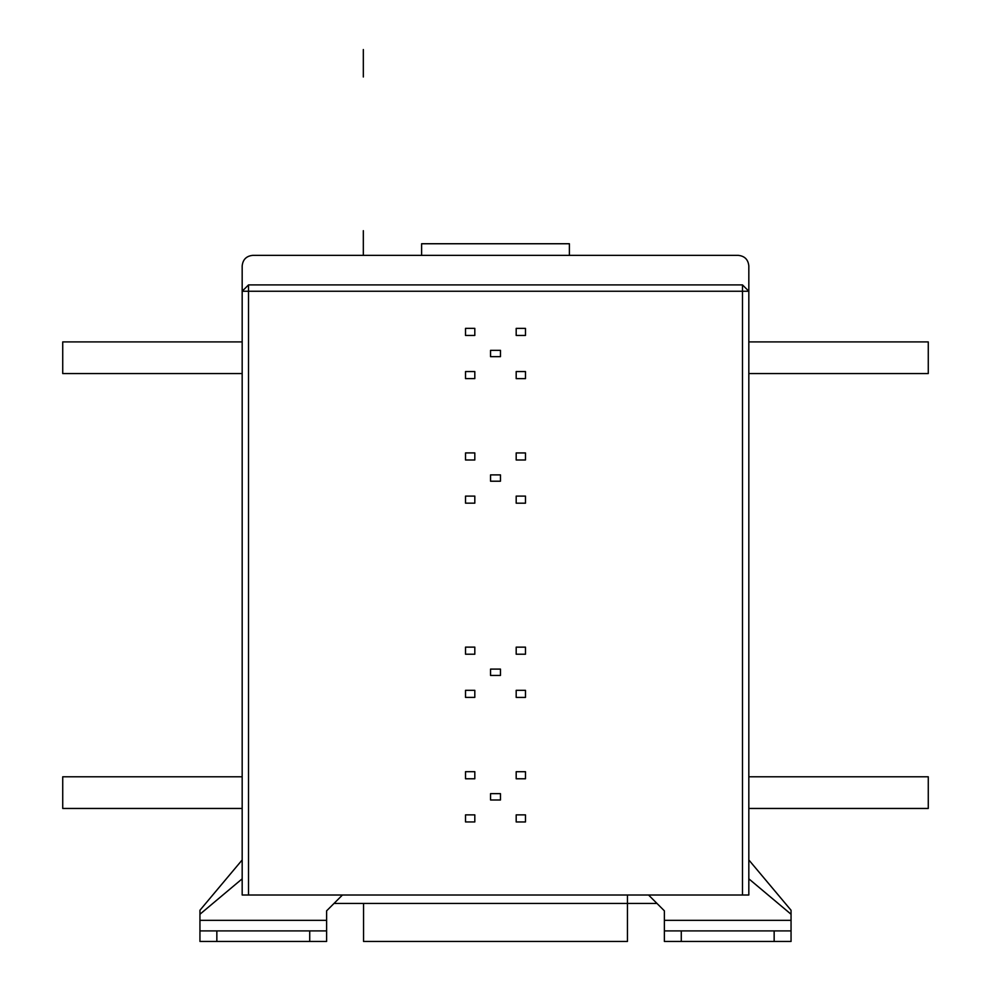 <?xml version="1.0" encoding="UTF-8"?>
<svg xmlns="http://www.w3.org/2000/svg" width="991" height="991" viewBox="0 0 991 991"><rect width="100%" height="100%" fill="white"/><g stroke="black" fill="none" stroke-linecap="round" stroke-linejoin="round"><path stroke-width="1.49" d="M748.824 373.57L928.27 373.57L928.27 341.907L748.824 341.907L928.27 341.907M748.824 808.458L928.27 808.458L928.27 776.783L748.824 776.783L748.824 808.458L928.27 808.458M326.609 941.45L309.725 941.45L309.725 930.896L326.609 930.896L326.609 941.45L199.947 941.45L199.947 930.896L216.843 930.896L216.843 941.45L199.947 941.45L199.947 920.342L326.609 920.342L326.609 910.84L342.452 895.009L326.609 910.84L342.452 895.009L242.176 895.009L242.176 291.243L248.506 284.913L742.494 284.913L748.824 291.243L748.824 895.009L242.176 895.009L242.176 291.243L242.176 776.783L62.73 776.783L62.73 808.458L242.176 808.458L242.176 865.453M242.176 341.907L62.73 341.907L62.73 373.57L242.176 373.57L242.176 341.907L242.176 373.57L242.176 341.907L242.176 373.57L242.176 341.907L242.176 373.57L242.176 341.907L62.73 341.907M465.522 821.948L465.522 814.875L474.813 814.875L474.813 821.948L465.522 821.948M516.187 821.96L516.187 814.875L525.478 814.875L525.478 821.96L516.187 821.96M516.187 778.777L516.187 771.704L525.478 771.704L525.478 778.777L516.187 778.777M490.545 799.985L490.545 793.655L500.467 793.655L500.467 799.985L490.545 799.985M465.522 778.777L465.522 771.679L474.813 771.679L474.813 778.777L465.522 778.777M465.522 697.391L465.522 690.318L474.813 690.318L474.813 697.391L465.522 697.391M474.813 647.123L474.813 654.221L465.522 654.221L465.522 647.123L474.813 647.123M500.467 669.098L500.467 675.441L490.545 675.441L490.545 669.098L500.467 669.098M516.187 697.416L516.187 690.318L525.478 690.318L525.478 697.416L516.187 697.416M516.187 654.221L516.187 647.148L525.478 647.148L525.478 654.221L516.187 654.221M516.187 503.193L516.187 496.107L525.478 496.107L525.478 503.193L516.187 503.193M516.187 459.997L516.187 452.937L525.478 452.937L525.478 459.997L516.187 459.997M490.545 481.217L490.545 474.887L500.467 474.887L500.467 481.217L490.545 481.217M465.522 503.168L465.522 496.107L474.813 496.107L474.813 503.168L465.522 503.168M465.522 459.997L465.522 452.912L474.813 452.912L474.813 459.997L465.522 459.997M465.522 378.624L465.522 371.551L474.813 371.551L474.813 378.624L465.522 378.624M474.813 328.355L474.813 335.454L465.522 335.454L465.522 328.355L474.813 328.355M500.467 350.331L500.467 356.661L490.545 356.661L490.545 350.331L500.467 350.331M516.187 378.636L516.187 371.551L525.478 371.551L525.478 378.636L516.187 378.636M516.187 335.454L516.187 328.38L525.478 328.38L525.478 335.454L516.187 335.454M748.824 291.243L742.494 291.243L742.494 284.913L748.824 291.243L748.824 265.91L748.824 291.243M260.819 941.45L231.621 941.45C215.964 941.45 215.964 941.45 231.621 941.45C215.964 941.45 215.964 941.45 231.621 941.45L260.819 941.45M309.725 941.45L216.843 941.45M216.843 930.896L309.725 930.896M199.947 930.896L199.947 914.247L242.176 878.819M326.609 920.342L326.609 930.896M730.181 941.45L759.379 941.45C775.036 941.45 775.036 941.45 759.379 941.45C775.036 941.45 775.036 941.45 759.379 941.45L730.181 941.45M774.157 941.45L774.157 930.896L791.053 930.896L791.053 941.45L664.379 941.45L791.053 941.45M664.379 930.896L664.379 920.342L664.379 941.45L664.379 930.896L774.157 930.896M681.275 930.896L681.275 941.45M748.824 865.453L748.824 878.819L791.053 914.247L791.053 930.896M664.379 910.84L648.548 895.009L664.379 910.84L664.379 920.342L664.379 910.84L648.548 895.009L748.824 895.009M627.439 895.009L627.439 903.445L363.561 903.445L363.561 941.45L627.439 941.45L627.439 903.445L627.439 941.45M334.004 903.445L363.561 903.445M627.439 903.445L656.996 903.445M242.176 895.009L242.176 265.91C242.845 259.543 246.363 256.025 252.73 255.356L738.27 255.356C744.637 256.025 748.155 259.543 748.824 265.91M569.391 255.356L569.391 243.749L421.609 243.749L421.609 255.356M748.824 859.94L791.053 910.258L791.053 914.247M242.176 859.94L199.947 910.258L199.947 920.342M742.494 284.913L248.506 284.913L248.506 291.243L242.176 291.243L242.448 289.384M242.176 291.243L242.176 776.783L242.176 291.243L242.176 776.783L242.176 291.243L242.176 776.783L242.176 291.243L248.506 284.913M363.325 49.55L363.325 76.988M363.325 230.68L363.325 255.356L363.325 230.68M62.73 808.458L242.176 808.458M742.494 895.009L742.494 291.243L248.506 291.243L248.506 895.009M664.379 920.342L791.053 920.342"/></g></svg>
